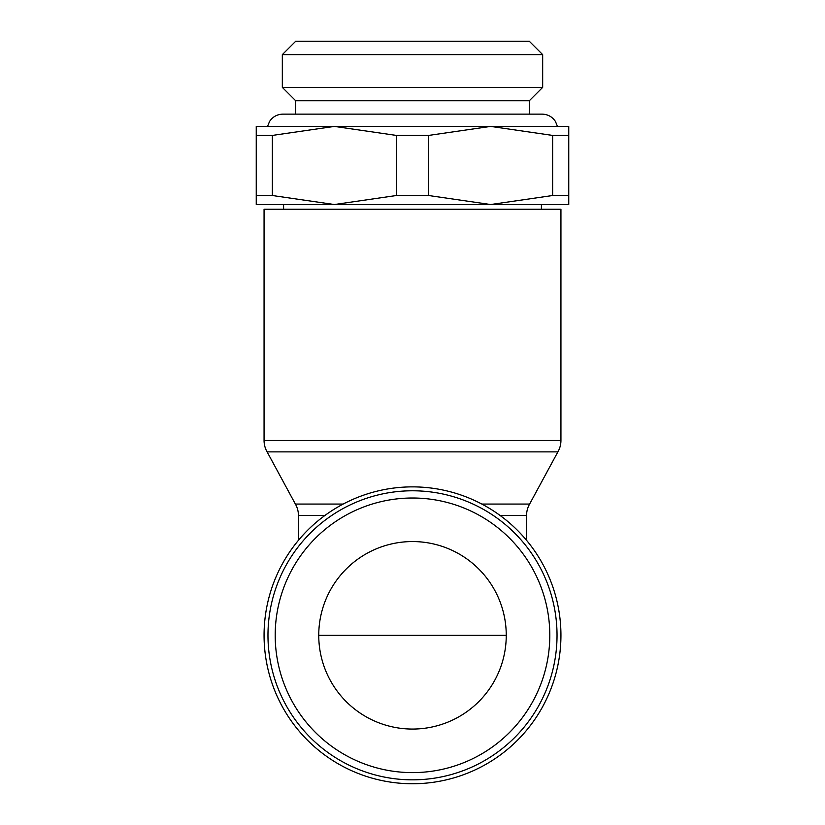 <?xml version="1.0" encoding="UTF-8"?>
<svg xmlns="http://www.w3.org/2000/svg" width="825" height="825" viewBox="0 0 825 825"><rect width="100%" height="100%" fill="white"/><g stroke="black" fill="none" stroke-linecap="round" stroke-linejoin="round"><path stroke-width="1.24" d="M557.03 635.312A144.53 144.53 0 0 0 412.5 490.782A144.53 144.53 0 0 0 267.97 635.312A144.53 144.53 0 0 0 412.5 779.842A144.53 144.53 0 0 0 557.03 635.312A144.53 144.53 0 0 1 412.5 779.842A144.53 144.53 0 0 1 267.97 635.312M412.5 783.75A148.438 148.438 0 0 0 560.938 635.312A148.438 148.438 0 0 0 412.5 486.874A148.438 148.438 0 0 0 264.062 635.312A148.438 148.438 0 0 0 412.5 783.75M264.062 440.468L264.062 209.22L560.938 209.22L560.938 440.468A22.811 22.811 0 0 1 557.886 451.873L267.114 451.873A22.811 22.811 0 0 1 264.062 440.468L560.938 440.468M481.831 504.065L529.619 504.065L557.886 451.873M343.169 504.065L295.381 504.065A22.811 22.811 0 0 1 298.433 515.47L324.916 515.47M500.084 515.47L526.567 515.47A22.811 22.811 0 0 1 529.619 504.065M396.382 135.424L428.618 135.424L490.627 126.411L334.373 126.411L396.382 135.424L396.382 195.515L334.373 204.528L568.755 204.528L568.755 195.515L552.637 195.515L490.627 204.528L428.618 195.515L396.382 195.515M529.299 100.763L295.701 100.763L282.325 87.388L542.675 87.388L529.299 100.763L529.299 114.139L542.19 114.139L282.81 114.139C277.107 114.314 272.673 116.789 269.517 121.553L267.558 126.411M282.325 54.625L295.701 41.25L529.299 41.25L542.675 54.625L282.325 54.625L282.325 87.388M506.251 635.312A93.751 93.751 0 0 1 412.5 729.063A93.751 93.751 0 0 1 318.749 635.312A93.751 93.751 0 0 1 412.5 541.561A93.751 93.751 0 0 1 506.251 635.312L318.749 635.312M256.245 204.528L334.373 204.528L272.363 195.515L256.245 195.515L256.245 204.528M272.363 135.424L334.373 126.411L256.245 126.411L256.245 135.424L272.363 135.424L272.363 195.515M490.627 126.411L552.637 135.424L568.755 135.424L568.755 126.411L490.627 126.411M256.245 135.424L256.245 195.515M428.618 195.515L428.618 135.424M552.637 135.424L552.637 195.515M568.755 195.515L568.755 135.424M549.801 635.312A137.301 137.301 0 0 0 412.5 498.011A137.301 137.301 0 0 0 275.199 635.312A137.301 137.301 0 0 0 412.5 772.613A137.301 137.301 0 0 0 549.801 635.312M526.567 540.323L526.567 515.47M283.594 204.528L283.594 209.22M542.675 54.625L542.675 87.388M557.442 126.411L555.483 121.553C552.327 116.789 547.893 114.314 542.19 114.139M295.701 100.763L295.701 114.139M541.406 204.528L541.406 209.22M298.433 540.323L298.433 515.47M295.381 504.065L267.114 451.873"/></g></svg>
